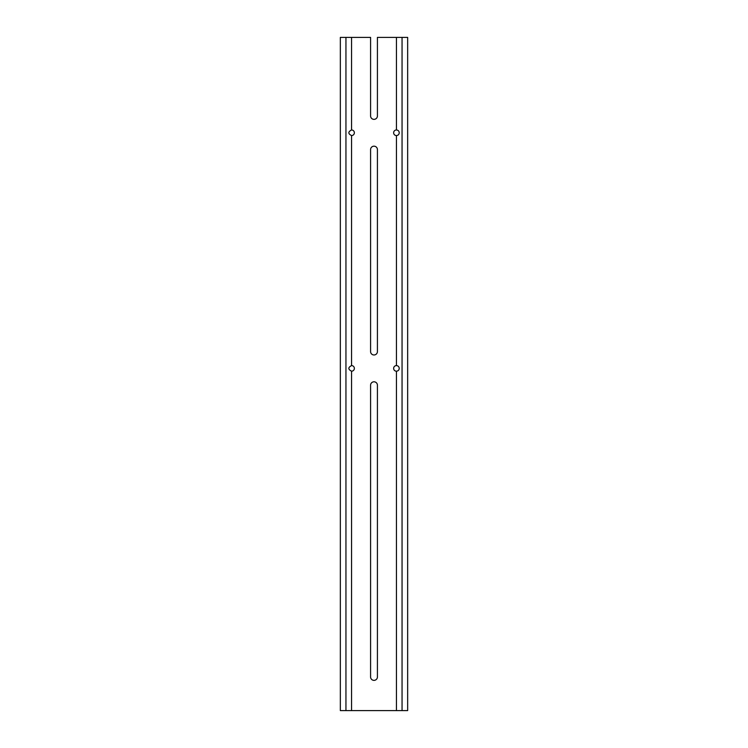 <?xml version="1.0" encoding="UTF-8"?>
<svg xmlns="http://www.w3.org/2000/svg" width="748" height="748" viewBox="0 0 748 748"><rect width="100%" height="100%" fill="white"/><g stroke="black" fill="none" stroke-linecap="round" stroke-linejoin="round"><path stroke-width="1.12" d="M340.34 37.4L340.34 710.6L345.95 710.6L345.95 37.4L340.34 37.4M402.05 37.4L402.05 710.6L407.66 710.6L407.66 37.4L377.422 37.4L377.422 115.94A3.422 3.422 0 0 1 374 119.362A3.422 3.422 0 0 1 370.578 115.94L370.578 37.4L345.95 37.4M402.05 710.6L345.95 710.6M351.56 135.575C347.96 133.705 347.96 131.835 351.56 129.965A2.805 2.805 0 0 1 354.365 132.77A2.805 2.805 0 0 1 351.56 135.575L351.56 365.585A2.805 2.805 0 0 1 354.365 368.39A2.805 2.805 0 0 1 351.56 371.195C347.96 369.325 347.96 367.455 351.56 365.585M351.56 371.195L351.56 710.6M351.56 37.4L351.56 129.965M396.44 37.4L396.44 129.965C398.142 130.133 399.077 131.068 399.245 132.77C399.077 134.472 398.142 135.407 396.44 135.575A2.805 2.805 0 0 1 393.635 132.77A2.805 2.805 0 0 1 396.44 129.965M396.44 135.575L396.44 365.585C398.142 365.753 399.077 366.688 399.245 368.39C399.077 370.092 398.142 371.027 396.44 371.195A2.805 2.805 0 0 1 393.635 368.39A2.805 2.805 0 0 1 396.44 365.585M396.44 371.195L396.44 710.6M370.578 385.22A3.422 3.422 0 0 1 374 381.798A3.422 3.422 0 0 1 377.422 385.22L377.422 676.94A3.422 3.422 0 0 1 374 680.362A3.422 3.422 0 0 1 370.578 676.94L370.578 385.22M377.422 351.56A3.422 3.422 0 0 1 374 354.982A3.422 3.422 0 0 1 370.578 351.56L370.578 149.6A3.422 3.422 0 0 1 374 146.178A3.422 3.422 0 0 1 377.422 149.6L377.422 351.56"/></g></svg>
